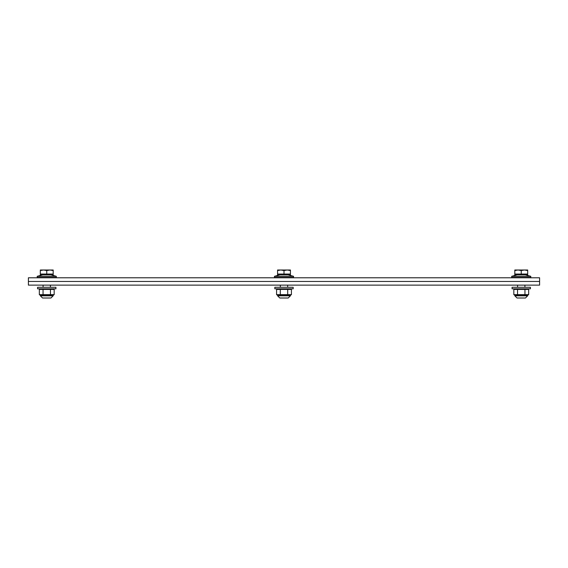 <?xml version="1.0" encoding="UTF-8"?>
<svg xmlns="http://www.w3.org/2000/svg" width="568" height="568" viewBox="0 0 568 568"><rect width="100%" height="100%" fill="white"/><g stroke="black" fill="none" stroke-linecap="round" stroke-linejoin="round"><path stroke-width="0.85" d="M539.6 277.78L539.6 285.122L28.4 285.122L28.4 281.451L539.6 281.451L28.4 281.451L28.4 277.78L539.6 277.78M43.537 269.999L40.321 270.574L40.321 269.999L49.97 269.999L46.753 270.574L43.537 269.999M53.186 269.999L53.186 270.574L49.97 269.999L53.186 269.999M46.753 270.574L46.753 274.053L53.186 274.053L53.186 270.574M46.753 274.053L40.321 274.053L40.321 270.574M53.186 274.053L53.186 274.784L40.321 274.784L40.321 274.053M55.934 287.294L37.58 287.294L37.58 288.821L55.934 288.821L55.934 287.294M42.721 274.784L37.211 276.311L42.721 274.784L37.211 276.311L42.721 274.784L37.211 276.311L56.303 276.311L50.793 274.784M56.303 276.311L56.303 277.411L37.211 277.411L37.211 276.311M37.942 277.78L37.211 277.411M40.364 288.821L39.341 289.417L39.341 294.657L54.173 294.657L53.151 295.246L40.364 295.246L39.341 294.657M53.151 288.821L54.173 289.417L39.341 289.417M43.047 289.417L43.047 294.657M50.467 289.417L50.467 294.657M54.173 289.417L54.173 294.657M53.143 295.246L53.143 295.829L50.971 298.001L42.543 298.001L50.808 298.001M53.143 295.829L50.971 298.001L53.143 295.829L50.971 298.001L53.143 295.829L40.371 295.829L42.543 298.001L40.371 295.829L40.371 295.246M280.784 269.999L277.567 270.574L277.567 269.999L287.216 269.999L284 270.574L280.784 269.999M290.433 269.999L290.433 270.574L287.216 269.999L290.433 269.999M284 270.574L284 274.053L290.433 274.053L290.433 270.574M284 274.053L277.567 274.053L277.567 270.574M290.433 274.053L290.433 274.784L277.567 274.784L277.567 274.053M293.18 287.294L274.82 287.294L274.82 288.821L293.18 288.821L293.18 287.294M293.542 276.311L293.542 277.411L274.458 277.411L274.458 276.311L279.96 274.784L274.458 276.311L293.542 276.311L288.04 274.784M275.189 277.78L274.458 277.411M277.61 288.821L276.58 289.417L276.58 294.657L291.419 294.657L290.39 295.246L277.61 295.246L276.58 294.657M290.39 288.821L291.419 289.417L276.58 289.417M280.294 289.417L280.294 294.657M287.706 289.417L287.706 294.657M291.419 289.417L291.419 294.657M290.39 295.246L290.39 295.829L288.217 298.001L279.946 298.001M277.61 295.246L277.61 295.829L279.783 298.001L277.61 295.829L290.39 295.829L288.217 298.001M518.03 269.999L514.814 270.574L514.814 269.999L524.463 269.999L521.246 270.574L518.03 269.999M527.679 269.999L527.679 270.574L524.463 269.999L527.679 269.999M521.246 270.574L521.246 274.053L527.679 274.053L527.679 270.574M521.246 274.053L514.814 274.053L514.814 270.574M527.679 274.053L527.679 274.784L514.814 274.784L514.814 274.053M530.42 287.294L512.066 287.294L512.066 288.821L530.42 288.821L530.42 287.294M517.207 274.784L511.697 276.311L517.207 274.784L511.697 276.311L517.207 274.784L511.697 276.311L530.789 276.311L525.279 274.784M530.789 276.311L530.789 277.411L511.697 277.411L511.697 276.311M512.435 277.78L511.697 277.411M514.849 288.821L513.827 289.417L513.827 294.657L528.666 294.657L527.636 295.246L514.849 295.246L513.827 294.657M527.636 288.821L528.666 289.417L513.827 289.417M517.533 289.417L517.533 294.657M524.953 289.417L524.953 294.657M528.666 289.417L528.666 294.657M527.629 295.246L527.629 295.829L525.457 298.001L517.029 298.001L525.301 298.001M527.629 295.829L525.457 298.001L527.629 295.829L525.457 298.001L527.629 295.829L514.856 295.829L517.029 298.001L514.856 295.829L514.856 295.246M43.083 285.122L43.083 287.294M50.424 285.122L50.424 287.294M55.565 277.78L56.303 277.411M40.371 295.829L42.543 298.001M280.329 285.122L280.329 287.294M287.671 285.122L287.671 287.294M292.811 277.78L293.542 277.411M517.576 285.122L517.576 287.294M524.917 285.122L524.917 287.294M530.058 277.78L530.789 277.411M514.856 295.829L517.029 298.001"/></g></svg>
